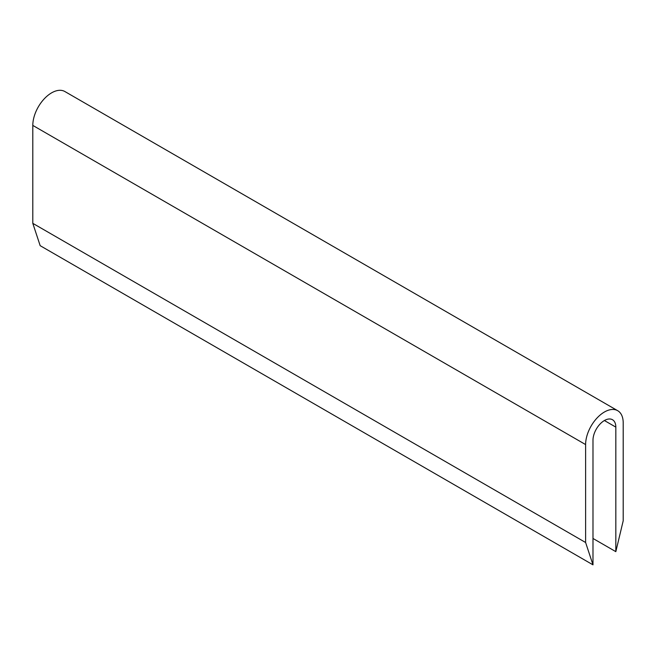 <?xml version="1.0" encoding="UTF-8"?>
<svg xmlns="http://www.w3.org/2000/svg" width="656" height="656" viewBox="0 0 656 656"><rect width="100%" height="100%" fill="white"/><g stroke="black" fill="none" stroke-linecap="round" stroke-linejoin="round"><path stroke-width="0.98" d="M623.2 520.798L615.828 551.655L615.828 427.122A16.154 9.332 120 0 0 612.483 419.725A16.154 9.332 120 0 0 600.035 424.055A16.154 9.332 120 0 0 592.983 440.315L592.983 564.841L585.611 542.504L585.611 444.571A26.584 15.35 -60 0 1 597.214 417.823A26.584 15.35 -60 0 1 617.698 410.697A26.584 15.35 -60 0 1 623.2 422.866L623.2 520.798M592.983 538.461L615.828 551.655M585.611 542.504L32.8 223.343L40.172 245.68L592.983 564.841M32.8 223.343L32.8 125.411A26.584 15.35 -60 0 1 44.403 98.662A26.584 15.35 -60 0 1 64.887 91.537L617.698 410.697M604.406 420.529L615.828 427.122M32.8 125.411L585.611 444.571"/></g></svg>
